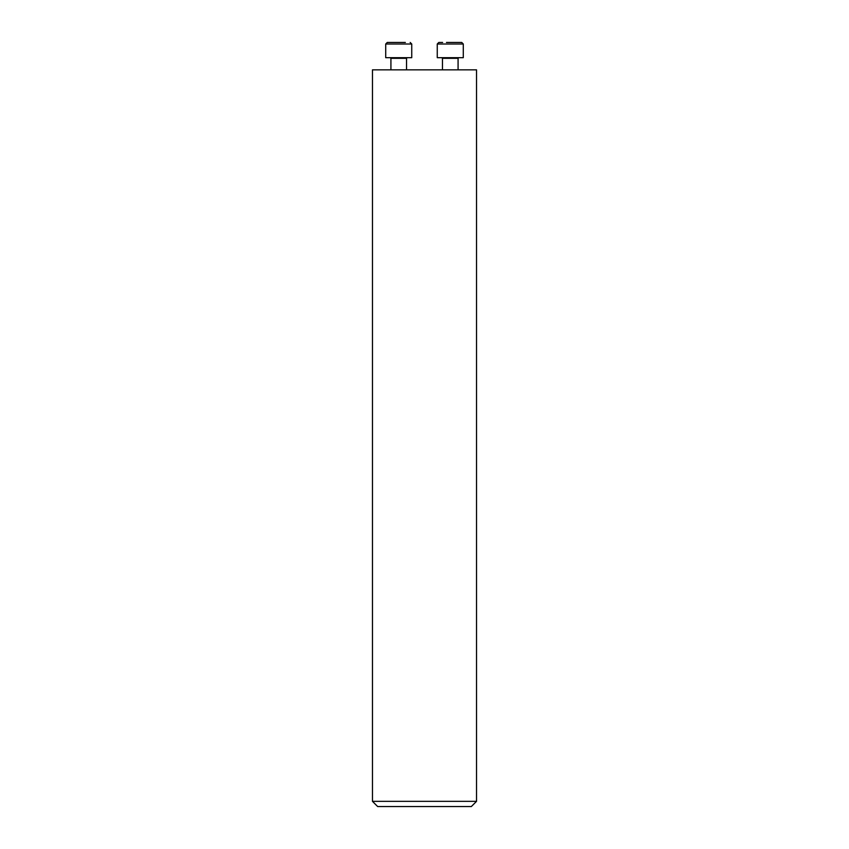 <?xml version="1.0" encoding="UTF-8"?>
<svg xmlns="http://www.w3.org/2000/svg" width="849" height="849" viewBox="0 0 849 849"><rect width="100%" height="100%" fill="white"/><g stroke="black" fill="none" stroke-linecap="round" stroke-linejoin="round"><path stroke-width="1.27" d="M476.533 69.851L372.467 69.851L372.467 801.339L476.533 801.339L476.533 69.851M372.467 801.339L377.667 806.55L471.333 806.55L476.533 801.339M385.711 44.01L411.744 44.01L411.744 57.679L385.711 57.679L385.711 44.01L387.271 42.45L398.733 42.45M405.344 42.45L387.271 42.45M390.922 69.851L390.922 58.326L390.275 57.679M446.457 42.45L461.729 42.45L446.457 42.45M450.267 57.679L463.289 57.679L463.289 44.01L461.729 42.45L457.908 42.45L461.729 42.45L463.289 44.01L437.256 44.01L438.816 42.45L442.637 42.45L438.816 42.45L437.256 44.01L437.256 57.679L450.267 57.679M458.725 57.679L458.078 58.326L458.725 57.679L458.078 58.326L458.725 57.679L458.078 58.326L458.078 69.851L458.078 58.326L442.456 58.326L441.809 57.679L442.456 58.326L442.456 69.851M406.544 69.851L406.544 58.326L390.922 58.326M411.744 44.01L410.184 42.45M406.544 58.326L407.191 57.679M463.289 57.679L463.289 44.01"/></g></svg>
